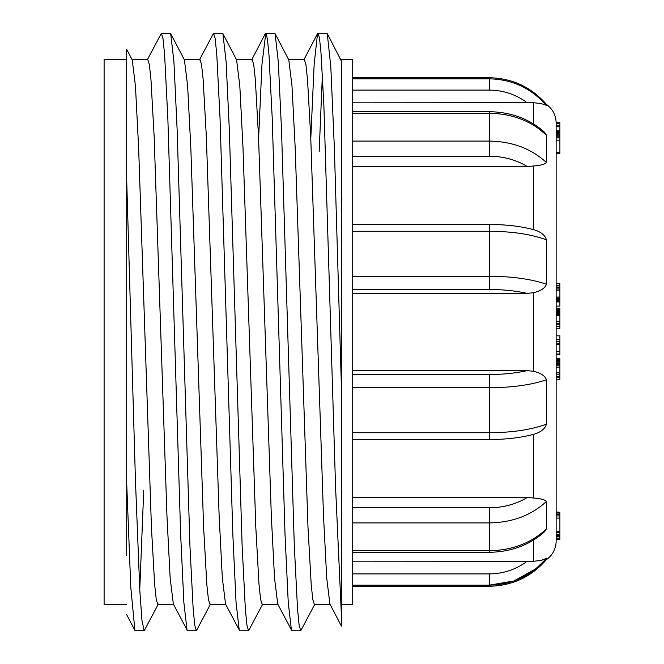 <?xml version="1.0" encoding="UTF-8"?>
<svg xmlns="http://www.w3.org/2000/svg" width="664" height="664" viewBox="0 0 664 664"><rect width="100%" height="100%" fill="white"/><g stroke="black" fill="none" stroke-linecap="round" stroke-linejoin="round"><path stroke-width="1" d="M173.603 604.539L157.849 604.539L156.248 599.492L154.646 584.552L151.442 527.515L138.643 147.939L135.439 85.888L132.236 59.934L126.708 49.319L126.708 180.342L135.439 480.304L139.805 590.454L141.988 620.533L144.171 630.8L158.331 604.074M187.074 630.377L183.87 602.439L180.658 534.694L167.834 117.984L164.63 55.203L163.029 38.753L161.427 33.2L170.706 33.623L173.918 61.594L177.122 129.38L189.945 546.115L193.158 608.822L194.76 625.256L196.361 630.8L187.514 630.8L173.362 604.074L170.158 578.153L166.963 516.135L154.156 136.635L150.96 79.522L149.358 64.541L147.757 59.461L131.995 59.461M126.708 604.539L104.107 604.539L104.107 59.461L126.708 59.461M225.785 604.539L210.031 604.539L208.43 599.492L206.828 584.561L203.632 527.556L190.825 147.898L187.621 85.847L184.418 59.926L170.706 33.623M239.264 630.377L236.052 602.414L232.848 534.636L220.016 117.86L216.813 55.17L215.211 38.744L213.609 33.2L222.897 33.623L226.1 61.561L229.304 129.273L242.136 546.032L245.34 608.797L246.942 625.247L248.543 630.8L239.704 630.8L225.544 604.074L222.34 578.112L219.145 516.019L206.33 136.352L203.134 79.381L201.532 64.474L199.93 59.461L184.177 59.461M277.975 604.539L262.222 604.539L260.62 599.484L259.018 584.527L255.814 527.465L243.007 147.873L239.812 85.847L236.608 59.926L222.897 33.623M291.446 630.377L288.242 602.422L285.03 534.669L272.207 117.918L269.003 55.187L267.401 38.744L265.799 33.2L275.079 33.623L278.291 61.586L281.494 129.339L294.318 546.082L297.53 608.813L299.132 625.247L300.734 630.8L291.886 630.8L277.735 604.074L274.531 578.136L271.335 516.111L258.528 136.56L255.325 79.497L253.731 64.532L252.129 59.461L236.367 59.461M341.421 604.539L352.717 604.539L352.717 59.461L340.74 59.461M330.157 604.539L314.404 604.539L312.802 599.492L311.2 584.544L308.005 527.506L295.198 147.914L291.994 85.864L288.798 59.926L275.079 33.623M317.981 33.2L327.269 33.623L341.421 61.138L341.421 615.628L335.561 487.011L323.841 104.514L320.911 51.593L319.45 37.831L317.981 33.2L317.541 33.623L314.163 64.192L310.793 138.336M126.708 108.249L126.708 555.751M143.739 490.206L139.755 589.449M144.171 630.8L134.892 630.377L130.8 587.399L126.708 483.658M196.361 630.8L210.513 604.074M161.427 33.2L147.267 59.926M248.543 630.8L262.703 604.074M213.609 33.2L199.449 59.926M300.734 630.8L314.885 604.074M265.799 33.2L261.981 64.192L258.603 138.328M556.133 122.226L559.893 122.226L556.133 122.101L556.133 539.749L559.893 539.749L556.133 539.575M556.133 344.135L556.133 351.43M556.133 354.119L556.133 541.06A22.601 22.601 0 0 1 546.422 559.627L546.422 558.424C531.266 575.812 512.226 584.718 489.293 585.158L513.894 580.975L535.715 568.89L545.542 559.461M559.893 122.226L559.893 123.396L556.133 123.396L556.133 308.254L559.893 308.254L559.893 308.826L556.133 308.826M556.133 310.528L556.133 341.752M352.717 561.171L533.524 561.279C540.753 560.59 545.053 559.636 546.422 558.424M352.717 497.477L527.291 497.477L533.524 498C540.753 498.606 545.053 499.76 546.422 501.461L546.422 528.901L544.198 532.08C529.158 545.235 510.857 551.975 489.293 552.299L352.717 552.299M545.949 558.54L544.58 559.163M544.239 559.312L540.305 560.615M352.717 78.842L489.293 78.842C512.226 79.282 531.266 88.188 546.422 105.576C531.266 88.188 512.226 79.282 489.293 78.842L489.293 77.738C512.259 78.194 531.308 87.075 546.422 104.372L546.422 105.576C545.053 104.364 540.753 103.41 533.524 102.721L352.717 102.829M546.422 135.099C531.266 120.914 512.226 113.644 489.293 113.287L489.293 111.701C510.857 112.025 529.158 118.765 544.198 131.92L546.422 135.099L546.422 162.539C545.053 164.24 540.753 165.394 533.524 166L527.291 166.523L352.717 166.523M352.717 276.266L489.293 276.266C512.226 276.398 531.266 279.063 546.422 284.233L546.422 239.828C545.053 235.114 540.753 231.711 533.524 229.619L534.188 229.786C521.041 226.291 506.068 224.507 489.293 224.449L489.293 231.271L352.717 231.271M546.422 284.233C545.053 288.193 540.753 291.006 533.524 292.683L527.291 293.422L352.717 293.422M352.717 370.578L527.291 370.578L533.524 371.317C540.753 372.994 545.053 375.807 546.422 379.767L546.422 424.171C545.053 428.886 540.753 432.289 533.524 434.38L534.188 434.214C521.041 437.709 506.068 439.493 489.293 439.551L352.717 439.551M288.549 59.461L304.311 59.461L305.905 64.491L307.507 79.431L310.711 136.469L323.517 516.135L326.721 578.145L329.917 604.074L341.421 626.127L341.421 615.628M319.168 151.55L322.405 74.551M327.269 33.623L330.805 66.848L334.341 147.45L341.421 387.253M352.717 573.912L489.293 573.912C503.32 573.787 515.994 569.546 527.291 561.171M538.139 128.202L546.356 135.024M527.291 102.829C515.994 94.454 503.32 90.213 489.293 90.088L352.717 90.088M352.717 141.092L489.293 141.092C512.226 141.449 531.266 148.595 546.422 162.539M527.291 166.523C515.994 159.75 503.32 156.314 489.293 156.214L352.717 156.214M546.422 239.828C531.266 234.259 512.226 231.404 489.293 231.271L489.293 289.487L352.717 289.487M527.291 293.422C515.994 290.84 503.32 289.529 489.293 289.487M352.717 432.729L489.293 432.729C512.226 432.596 531.266 429.741 546.422 424.171M546.422 379.767C531.266 384.937 512.226 387.602 489.293 387.734L352.717 387.734M352.717 374.513L489.293 374.513C503.32 374.471 515.994 373.16 527.291 370.578M352.717 550.713L489.293 550.713C512.226 550.356 531.266 543.086 546.422 528.901M546.422 501.461C531.266 515.405 512.226 522.551 489.293 522.908L352.717 522.908M352.717 507.786L489.293 507.786C503.32 507.686 515.994 504.25 527.291 497.477M556.133 285.437L559.893 285.437L559.893 283.561L556.133 283.561M559.893 308.826L559.893 326.555L556.133 326.555M559.893 324.173L556.133 324.173M559.893 326.555L559.893 328.257L556.133 328.257M559.893 321.683L556.133 321.683M559.893 323.468L556.133 323.468M556.133 339.312L559.893 339.312L559.893 335.818L556.133 335.818M556.133 285.902L559.893 285.902L559.893 287.595L556.133 287.595M556.133 358.377L559.893 358.377L559.893 374.803L556.133 374.803M559.893 374.803L559.893 376.438L556.133 376.438M559.893 376.438L559.893 377.741L556.133 377.741M559.893 377.741L559.893 379.493L556.133 379.493M559.893 379.493L556.133 379.899M559.893 287.595L559.893 306.104L556.133 306.104M559.893 123.396L559.893 153.733L556.133 153.733M556.208 512.301L559.893 512.301L556.208 511.961M556.133 512.317L559.893 512.317L559.893 536.753L556.133 536.753M559.893 536.753L559.893 538.072L556.133 538.072M559.893 538.072L559.893 539.019L556.133 539.019M559.893 539.019L559.893 539.575M559.893 125.878L556.133 125.878M559.893 126.16L556.133 126.16M559.893 126.758L556.133 126.758M559.893 514.251L556.133 514.251M559.893 513.04L556.133 513.04M559.893 515.936L556.133 515.936M559.893 518.069L556.133 518.069M559.893 531.449L556.133 531.449M559.893 532.545L556.133 532.545M559.893 534.296L556.133 534.296M559.893 535.342L556.133 535.342M559.893 512.425L556.133 512.425M559.893 140.145L556.133 140.145M559.893 152.263L556.133 152.263M559.893 152.861L556.133 152.861M559.893 130.908L556.133 130.908M559.893 131.356L556.133 131.356M559.893 132.51L556.133 132.51M559.893 133.638L556.133 133.638M559.893 134.742L556.133 134.742M559.893 135.821L556.133 135.821M559.893 136.884L556.133 136.884M559.893 137.921L556.133 137.921M559.893 300.493L556.133 300.493M559.893 299.829L556.133 299.829M559.893 301.074L556.133 301.074M559.893 301.539L556.133 301.539M559.893 301.805L556.133 301.805M559.893 301.912L556.133 301.912M559.893 287.703L556.133 287.703M559.893 288.964L556.133 288.964M559.893 290.209L556.133 290.209M559.893 297.074L556.133 297.074M559.893 298.144L556.133 298.144M559.893 299.082L556.133 299.082M559.893 358.593L556.133 358.593M559.893 359.017L556.133 359.017M559.893 359.589L556.133 359.589M559.893 360.311L556.133 360.311M559.893 361.191L556.133 361.191M559.893 362.204L556.133 362.204M559.893 363.324L556.133 363.324M559.893 364.536L556.133 364.536M559.893 365.839L556.133 365.839M559.893 367.233L556.133 367.233M559.893 372.894L556.133 372.894M559.893 315.807L556.133 315.807M559.893 309.88L556.133 309.88M559.893 310.694L556.133 310.694M559.893 311.557L556.133 311.557M559.893 312.478L556.133 312.478M559.893 313.449L556.133 313.449M559.893 315.466L556.133 315.466M559.893 339.312L559.893 341.802L556.133 341.802M559.893 341.802L559.893 343.761L556.133 343.761M559.893 343.761L559.893 344.525L556.133 344.525M559.893 344.525L559.893 351.629L556.133 351.629M559.893 351.629L559.893 354.053L556.133 354.053M559.893 354.053L559.893 354.493L556.133 354.493M533.524 561.279L533.524 540.081M533.524 498L533.524 434.48M533.524 123.919L533.524 102.721M533.524 229.611L533.524 166M533.524 371.317L533.524 292.683M352.717 586.262L489.293 586.262L489.293 585.158L352.717 585.158M489.293 573.912L489.293 585.158M489.293 78.842L489.293 90.088M489.293 156.214L489.293 113.287L352.717 113.287M489.293 439.551L489.293 374.513M489.293 552.299L489.293 507.786M559.893 314.47L556.133 314.47M546.422 104.372C552.689 108.979 555.926 115.162 556.133 122.94M134.883 630.377L126.708 614.681M265.351 33.623L251.639 59.926M317.541 33.623L303.822 59.926M489.293 586.262C512.259 585.806 531.308 576.925 546.422 559.627M489.293 77.738L352.717 77.738M489.293 111.701L352.717 111.701M489.293 224.449L352.717 224.449"/></g></svg>
